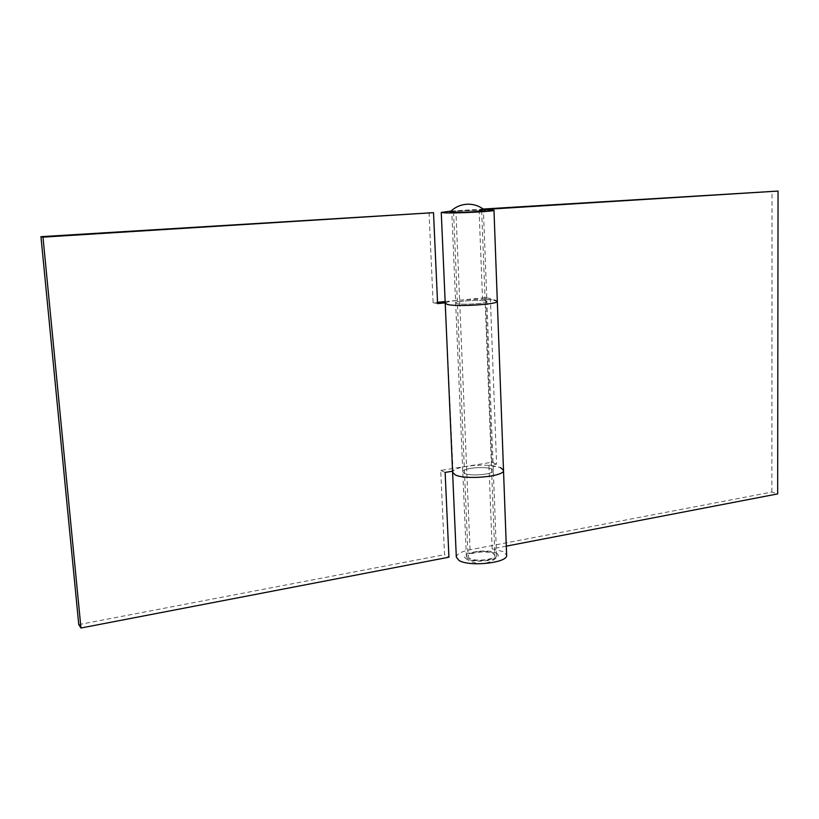 <?xml version="1.0" encoding="UTF-8"?>
<svg xmlns="http://www.w3.org/2000/svg" width="819" height="819" viewBox="0 0 819 819"><rect width="100%" height="100%" fill="white"/><g stroke="black" fill="none" stroke-linecap="round" stroke-linejoin="round"><path stroke-width="0.61" stroke-dasharray="4.09 3.07" d="M455.026 212.111L453.562 211.896C452.907 211.271 474.17 210.196 480.098 210.534L481.674 210.759C482.463 211.374 460.739 212.479 455.026 212.111M469.512 558.343L468.058 556.603C467.28 552.508 487.53 550.214 493.304 553.716L494.881 555.528C495.761 559.612 475.102 561.926 469.512 558.343M450.061 211.998C450.102 211.21 475.931 209.92 483.2 210.34L485.176 210.585M496.253 553.142C498.443 554.361 498.802 555.691 497.338 557.135C493.427 561.435 472.328 562.663 466.513 558.927L465.724 558.415C458.087 552.989 487.592 547.993 496.253 553.142M464.424 473.413L462.796 471.867C461.957 468.181 484.991 465.929 491.543 469.021L493.325 470.638C494.297 474.303 470.73 476.597 464.424 473.413C470.73 476.597 494.297 474.303 493.325 470.638L491.543 469.021C484.991 465.929 461.957 468.181 462.796 471.867L464.424 473.413M468.007 558.63L466.38 556.685C465.509 552.078 488.267 549.498 494.778 553.429L496.549 555.466C497.553 560.063 474.283 562.673 468.007 558.63M506.285 546.14L492.158 548.863L503.583 551.719L506.623 555.159M456.316 557.176C456.644 554.064 461.22 551.596 470.045 549.774L771.877 492.065L777.661 493.908M452.569 471.222L452.61 472.348C452.968 469.85 457.616 467.833 466.564 466.308L491.912 462.264L485.626 297.686L459.633 300.184C450.45 301.116 445.659 302.191 445.229 303.409M453.439 212.213L451.801 211.967C451.074 211.271 474.969 210.053 481.644 210.442L483.435 210.698C484.326 211.384 459.858 212.623 453.439 212.213M485.114 300.952C478.48 299.6 454.883 301.187 455.651 302.958L457.289 303.675C463.667 305.077 487.817 303.46 486.895 301.699L485.114 300.952L486.895 301.699C487.817 303.46 463.667 305.077 457.289 303.675L455.651 302.958C454.883 301.187 478.48 299.6 485.114 300.952M497.317 301.32L494.256 300.061L482.524 299.252L479.064 209.818L484.183 209.756M450.982 211.087L483.241 209.04M483.875 209.51L479.064 209.818M492.158 548.863L488.933 465.387L500.47 467.577C491.963 464.864 480.661 464.434 466.564 466.308L440.714 470.423L444.533 554.658L448.935 557.186M771.877 492.065L772.03 190.991M482.524 299.252L490.366 298.495L496.59 464.158L488.933 465.387M491.912 462.264L496.59 464.158M485.626 297.686L490.366 298.495M503.511 470.301L500.47 467.577M453.05 471.15L445.208 302.866M78.767 624.6L444.533 554.658M445.147 301.576L459.633 300.184C474.078 298.976 485.626 298.935 494.256 300.061M429.023 212.428L433.118 302.743L437.53 302.313M433.118 302.743L437.592 303.603M440.714 470.423L445.137 472.409M470.045 549.774L455.896 210.749M453.562 211.896L468.058 556.603M465.724 558.415L468.877 560.524C479.095 565.54 488.585 564.414 497.338 557.135M481.674 210.759L494.881 555.528M466.38 556.685L451.801 211.967M496.549 555.466L483.435 210.698"/><path stroke-width="1.23" d="M485.176 210.585C487.059 211.333 459.152 212.786 451.853 212.316L450.061 211.998C455.384 206.664 461.803 204.064 469.318 204.207C475.327 204.504 480.61 206.634 485.176 210.585M500.47 467.577L503.511 470.301L506.623 555.159C508.364 562.827 469.277 567.188 458.968 560.391L456.316 557.176L452.61 472.348L455.262 474.897L452.61 472.348L445.229 303.409L447.88 304.586C458.364 306.961 498.945 304.248 497.317 301.32C498.945 304.248 458.364 306.961 447.88 304.586L445.229 303.409L445.7 302.815M503.511 470.301C505.21 476.423 465.632 480.251 455.262 474.897C465.632 480.251 505.21 476.423 503.511 470.301L493.98 210.288C495.567 211.425 454.443 213.513 443.898 212.817L441.257 212.408L450.982 211.087M484.183 209.756L493.98 210.288M483.241 209.04L778.05 191.073L777.661 493.908L506.285 546.14M778.05 191.073L483.875 209.51M494.256 300.061L497.317 301.32M452.569 471.222L445.137 472.409L448.935 557.186L80.968 628.009L78.767 624.6L40.95 236.681L433.517 212.664L42.977 237.152L40.95 236.681M445.208 302.866L437.592 303.603L433.517 212.664M80.968 628.009L42.977 237.152M437.53 302.313L445.147 301.576M445.229 303.409L441.257 212.408"/></g></svg>
